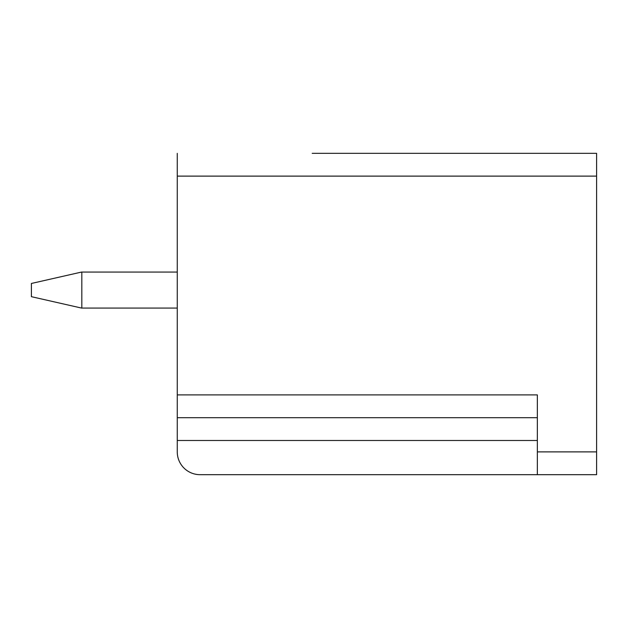 <?xml version="1.0" encoding="UTF-8"?>
<svg xmlns="http://www.w3.org/2000/svg" width="628" height="628" viewBox="0 0 628 628"><rect width="100%" height="100%" fill="white"/><g stroke="black" fill="none" stroke-linecap="round" stroke-linejoin="round"><path stroke-width="0.94" d="M596.6 176.115L177.261 176.115L177.261 451.885A22.789 22.789 0 0 0 200.049 474.674L596.6 474.674L596.6 153.326L312.179 153.326M177.261 176.115L177.261 153.326M537.348 474.674L537.348 394.902L177.261 394.902M177.261 417.699L537.348 417.699L177.261 417.699M177.261 308.073L81.538 308.073L31.4 296.683L31.4 283.464L81.538 272.065L177.261 272.065M81.821 308.073L81.821 272.065M596.6 451.885L537.348 451.885M177.261 440.487L537.348 440.487"/></g></svg>
